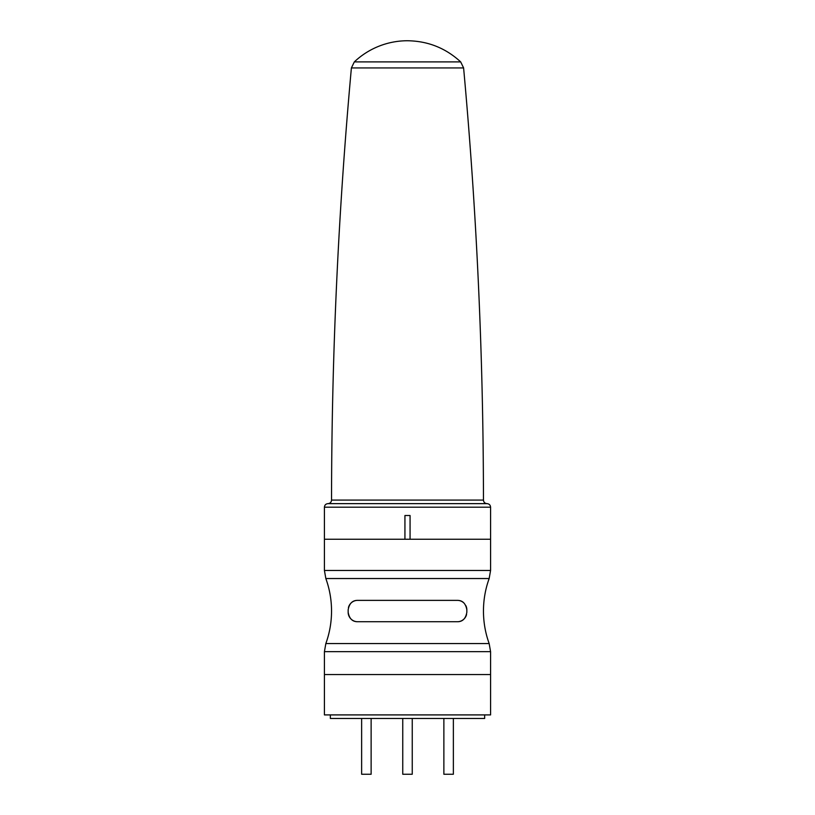 <?xml version="1.0" encoding="UTF-8"?>
<svg xmlns="http://www.w3.org/2000/svg" width="815" height="815" viewBox="0 0 815 815"><rect width="100%" height="100%" fill="white"/><g stroke="black" fill="none" stroke-linecap="round" stroke-linejoin="round"><path stroke-width="1.22" d="M490.579 570.449L489.163 578.528L325.837 578.528L324.421 570.449L490.579 570.449L490.579 539.245L324.421 539.245L324.421 507.195C324.625 505.035 325.817 503.853 327.976 503.639L487.024 503.639L327.976 503.639C330.146 503.426 331.328 502.244 331.542 500.084L483.458 500.084C483.672 502.244 484.854 503.426 487.024 503.639C489.183 503.853 490.375 505.035 490.579 507.195L324.421 507.195M324.421 570.449L324.421 539.245L404.933 539.245L404.933 515.508L410.067 515.508L410.067 539.245L490.579 539.245L490.579 507.195M460.669 61.889C445.642 48.065 427.916 41.025 407.5 40.75A77.415 77.415 0 0 0 354.331 61.889L460.669 61.889L463.603 67.93L351.397 67.93C338.276 211.686 331.654 355.727 331.542 500.084M412.247 718.463L412.247 774.25L402.753 774.25L402.753 718.463M371.131 718.463L371.131 774.25L361.636 774.25L361.636 718.463M453.364 718.463L453.364 774.25L443.869 774.25L443.869 718.463M484.65 714.908L484.65 718.463L330.35 718.463L330.35 714.908M490.579 651.654L490.579 674.555L407.5 674.555L490.579 674.555L490.579 714.908L324.421 714.908L324.421 651.654L490.579 651.654L489.163 643.575C485.373 633.061 483.478 622.222 483.458 611.056C483.478 599.881 485.373 589.041 489.163 578.528M407.5 674.555L324.421 674.555L407.5 674.555M457.347 621.733L357.653 621.733C352.426 621.774 349.258 618.616 348.158 612.238L348.158 609.865C349.258 603.487 352.426 600.319 357.653 600.37L457.347 600.37C462.574 600.329 465.742 603.487 466.842 609.865L466.842 612.238C465.742 618.616 462.574 621.784 457.347 621.733A9.495 9.495 0 0 0 466.567 614.52M348.158 611.464L348.158 612.238A9.495 9.495 0 0 0 357.653 621.733M466.842 610.639L466.842 609.865A9.495 9.495 0 0 0 465.844 605.627M463.603 602.723A9.495 9.495 0 0 0 457.347 600.37M357.653 600.37A9.495 9.495 0 0 0 348.433 607.582M325.837 578.528C329.627 589.041 331.522 599.881 331.542 611.056C331.522 622.222 329.627 633.061 325.837 643.575L489.163 643.575M463.603 67.93C476.724 211.686 483.346 355.727 483.458 500.084M354.331 61.889L351.397 67.93M325.837 643.575L324.421 651.654"/></g></svg>
